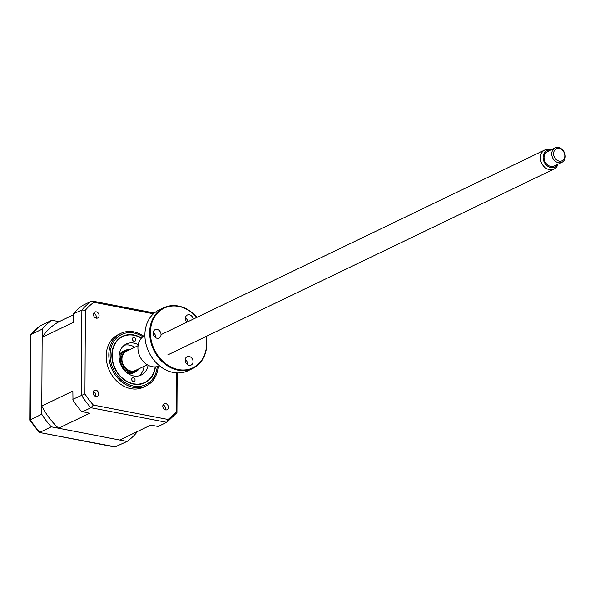 <?xml version="1.0" encoding="UTF-8"?>
<svg xmlns="http://www.w3.org/2000/svg" width="595" height="595" viewBox="0 0 595 595"><rect width="100%" height="100%" fill="white"/><g stroke="black" fill="none" stroke-linecap="round" stroke-linejoin="round"><path stroke-width="0.89" d="M177.161 372.931L176.953 412.625L166.92 422.234L158.121 426.489L150.81 425.075L119.736 440.032L58.585 428.229A66.499 53.87 -115.7 0 1 41.799 406.021L42.156 337.365A66.499 53.87 -115.7 0 1 59.143 321.672L51.825 320.259A71.526 57.946 64.3 0 0 42.2 329.154L41.754 414.232A71.526 57.946 64.3 0 0 51.267 426.823L127.055 441.438A71.526 57.946 64.3 0 0 136.679 432.543L136.679 431.873M127.055 441.438L114.835 447.031L39.203 432.439L115.646 446.927M120.815 353.006A7.951 6.441 -115.7 0 1 120.897 355.758M120.562 357.156A7.951 6.441 -115.7 0 1 119.283 359.343M41.754 414.232L29.75 420.152L39.203 432.439M51.267 426.823L39.858 432.312A71.526 57.946 64.3 0 1 30.352 419.72L30.791 334.643L30.196 335.476L29.75 420.152M42.2 329.154L30.791 334.643A71.526 57.946 64.3 0 1 40.415 325.748L30.382 334.948M51.825 320.259L40.415 325.748M134.857 370.715L133.064 371.57M124.028 353.118A5.035 4.076 -115.7 0 1 123.522 352.924M122.674 352.433A5.035 4.076 -115.7 0 1 122.109 351.965M120.83 352.991L121.611 354.018M122.31 354.947L122.652 355.401M93.073 393.124A15.894 12.874 64.3 0 0 93.549 391.622M132.402 339.031A1.986 1.607 -115.7 0 1 133.228 337.596A1.986 1.607 -115.7 0 1 134.939 337.901A1.986 1.607 -115.7 0 1 135.772 339.73A1.986 1.607 -115.7 0 1 134.946 341.173A1.986 1.607 -115.7 0 1 133.235 340.861A1.986 1.607 -115.7 0 1 132.402 339.031M141.32 338.228A25.429 20.602 64.3 0 0 112.143 355.037A25.429 20.602 64.3 0 0 132.016 383.403A25.429 20.602 64.3 0 0 155.117 366.899M131.696 379.335A1.986 1.607 -115.7 0 1 132.521 377.892A1.986 1.607 -115.7 0 1 134.232 378.204A1.986 1.607 -115.7 0 1 135.065 380.034A1.986 1.607 -115.7 0 1 134.247 381.477A1.986 1.607 -115.7 0 1 132.536 381.164A1.986 1.607 -115.7 0 1 131.696 379.335M148.103 365.256A17.218 13.953 -115.7 0 1 141.201 375.051A17.218 13.953 -115.7 0 1 126.378 372.366A17.218 13.953 -115.7 0 1 119.119 356.487A17.218 13.953 -115.7 0 1 126.266 344.014A17.218 13.953 -115.7 0 1 138.233 344.736M124.273 345.249A17.218 13.953 -115.7 0 1 134.849 347.235M144.042 366.334A17.218 13.953 -115.7 0 1 138.999 375.847M95.847 396.456A3.31 2.685 64.3 0 0 97.305 396.277A3.31 2.685 64.3 0 0 98.577 392.975A3.31 2.685 64.3 0 0 95.884 390.141A3.31 2.685 64.3 0 0 94.434 390.313A3.31 2.685 64.3 0 0 93.155 393.615A3.31 2.685 64.3 0 0 95.847 396.456M93.296 391.54A3.31 2.685 -115.7 0 1 95.639 396.404M96.256 318.169A3.31 2.685 64.3 0 0 97.714 317.998A3.31 2.685 64.3 0 0 98.993 314.696A3.31 2.685 64.3 0 0 96.293 311.862A3.31 2.685 64.3 0 0 94.843 312.033A3.31 2.685 64.3 0 0 93.564 315.335A3.31 2.685 64.3 0 0 96.256 318.169M93.705 313.253A3.31 2.685 -115.7 0 1 96.048 318.124M165.581 409.903A3.31 2.685 64.3 0 0 167.031 409.732A3.31 2.685 64.3 0 0 168.311 406.422A3.31 2.685 64.3 0 0 165.611 403.589A3.31 2.685 64.3 0 0 164.161 403.76A3.31 2.685 64.3 0 0 162.881 407.069A3.31 2.685 64.3 0 0 165.581 409.903M163.023 404.987A3.31 2.685 -115.7 0 1 165.365 409.851M143.707 336.16A29.14 23.607 64.3 0 0 133.689 331.846A29.14 23.607 64.3 0 0 120.911 333.364L118.301 334.621A29.14 23.607 64.3 0 0 107.055 363.716A29.14 23.607 64.3 0 0 130.788 388.661A29.14 23.607 64.3 0 0 143.573 387.137L146.184 385.887A29.14 23.607 64.3 0 0 158.218 366.327M120.911 333.364A29.14 23.607 64.3 0 0 109.666 362.459A29.14 23.607 64.3 0 0 133.399 387.404A29.14 23.607 64.3 0 0 146.184 385.887M141.521 338.005A25.778 20.884 64.3 0 0 133.86 334.963A25.778 20.884 64.3 0 0 122.555 336.309A25.778 20.884 64.3 0 0 112.611 362.043A25.778 20.884 64.3 0 0 133.607 384.102A25.778 20.884 64.3 0 0 144.912 382.764A25.778 20.884 64.3 0 0 155.421 366.884M126.244 372.254L129.829 372.306M133.243 371.607L131.986 371.63M82.898 305.309L82.058 305.837A71.526 57.946 -115.7 0 0 73.445 313.803L81.879 310.062A71.526 57.946 -115.7 0 1 91.504 301.167L82.898 305.309M41.799 406.021L72.865 391.071L72.992 400.13A71.526 57.946 -115.7 0 0 81.5 411.39L89.652 413.28L58.585 428.229M82.341 411.874L90.946 407.731L93.37 405.069A69.541 56.332 -115.7 0 1 84.944 393.92L85.383 310.181A69.541 56.332 -115.7 0 1 93.906 302.305L153.443 313.788M72.828 399.282L84.944 393.92M176.685 372.909L176.484 411.576A69.541 56.332 -115.7 0 1 167.961 419.46L93.37 405.069M176.953 412.625L176.484 411.576M85.383 310.181L81.879 310.062L81.433 395.139A71.526 57.946 -115.7 0 0 90.946 407.731L166.726 422.346L167.961 419.46M93.906 302.305L92.307 301.07L91.504 301.167M73.274 314.205L73.23 322.416L42.156 337.365M59.143 321.672L73.267 314.874M128.817 350.143A11.127 9.014 64.3 0 0 121.544 360.302A11.127 9.014 64.3 0 0 130.878 371.488A11.127 9.014 64.3 0 0 138.01 369.235M139.096 368.714A11.922 9.661 -115.7 0 1 130.454 372.448A11.922 9.661 -115.7 0 1 120.398 359.506A11.922 9.661 -115.7 0 1 129.911 349.615M127.531 350.76A11.922 9.661 64.3 0 0 126.46 350.7M124.206 351.013A11.922 9.661 64.3 0 0 119.179 355.26M127.992 373.578A11.922 9.661 64.3 0 0 128.074 373.593A11.922 9.661 64.3 0 0 134.448 372.299M136.099 370.73A11.922 9.661 64.3 0 0 136.716 369.859M564.826 155.883A6.619 5.362 64.3 0 0 559.233 148.482A6.619 5.362 64.3 0 0 553.581 153.711A6.619 5.362 64.3 0 0 559.166 161.111A6.619 5.362 64.3 0 0 564.826 155.883M551.751 153.83A7.951 6.441 -115.7 0 1 555.053 147.969A7.951 6.441 -115.7 0 1 561.859 149.181A7.951 6.441 -115.7 0 1 565.25 156.433A7.951 6.441 -115.7 0 1 561.948 162.294A7.951 6.441 -115.7 0 1 555.15 161.089A7.951 6.441 -115.7 0 1 551.751 153.83M555.053 147.969L547.355 151.673A7.951 6.441 64.3 0 0 544.053 157.534A7.951 6.441 64.3 0 0 547.452 164.793A7.951 6.441 64.3 0 0 554.25 165.998L561.948 162.294M550.546 150.141A9.066 7.348 64.3 0 0 543.109 157.355A9.066 7.348 64.3 0 0 548.754 166.793A9.066 7.348 64.3 0 0 557.441 164.465M557.969 164.213A10.598 8.583 -115.7 0 1 553.997 169.062A10.598 8.583 -115.7 0 1 544.931 167.448A10.598 8.583 -115.7 0 1 540.409 157.772A10.598 8.583 -115.7 0 1 544.812 149.962A10.598 8.583 -115.7 0 1 551.074 149.888M147.263 364.78L135.534 370.432A10.598 8.583 -115.7 0 1 126.46 368.818A10.598 8.583 -115.7 0 1 121.938 359.142A10.598 8.583 -115.7 0 1 126.341 351.333L138.077 345.688M185.439 317.931A4.634 3.756 -115.7 0 1 187.886 321.716M186.875 322.207A4.634 3.756 -115.7 0 1 187.328 315.045A4.634 3.756 -115.7 0 1 189.366 314.8A4.634 3.756 -115.7 0 1 193.219 319.151M196.826 317.41A33.112 26.827 64.3 0 0 178.686 306.418A33.112 26.827 64.3 0 0 150.401 332.56A33.112 26.827 64.3 0 0 178.359 369.547A33.112 26.827 64.3 0 0 206.019 336.51M206.145 336.45A33.647 27.258 -115.7 0 1 192.832 368.431A33.647 27.258 -115.7 0 1 178.076 370.187A33.647 27.258 -115.7 0 1 150.669 341.389A33.647 27.258 -115.7 0 1 163.655 307.801A33.647 27.258 -115.7 0 1 178.411 306.046A33.647 27.258 -115.7 0 1 196.952 317.351M163.655 307.801L158.88 310.099A33.647 27.258 64.3 0 0 145.901 343.687A33.647 27.258 64.3 0 0 173.301 372.485A33.647 27.258 64.3 0 0 188.057 370.73L192.832 368.431M144.905 335.491A16.824 13.626 64.3 0 0 138.427 352.285A16.824 13.626 64.3 0 0 152.127 366.676A16.824 13.626 64.3 0 0 159.49 365.806M185.216 359.588A4.634 3.756 -115.7 0 1 187.693 364.735M189.15 356.457A4.634 3.756 -115.7 0 1 192.921 360.429A4.634 3.756 -115.7 0 1 191.136 365.055A4.634 3.756 -115.7 0 1 189.098 365.3A4.634 3.756 -115.7 0 1 185.328 361.329A4.634 3.756 -115.7 0 1 187.113 356.703A4.634 3.756 -115.7 0 1 189.15 356.457M153.19 332.56A4.634 3.756 -115.7 0 1 155.667 337.707M157.117 329.429A4.634 3.756 -115.7 0 1 160.895 333.401A4.634 3.756 -115.7 0 1 159.103 338.027A4.634 3.756 -115.7 0 1 157.073 338.272A4.634 3.756 -115.7 0 1 153.294 334.301A4.634 3.756 -115.7 0 1 155.087 329.675A4.634 3.756 -115.7 0 1 157.117 329.429M120.22 357.982L120.19 363.195M125.619 371.689L125.627 370.135M125.634 368.677L125.634 368.067M125.151 352.062A71.526 57.946 64.3 0 0 124.868 351.615M142.867 336.763A27.816 22.536 64.3 0 0 133.875 333.022A27.816 22.536 64.3 0 0 110.12 354.977A27.816 22.536 64.3 0 0 133.592 386.051A27.816 22.536 64.3 0 0 157.229 366.609M92.307 301.07L154.313 313.029M544.812 149.962L161.029 334.635M553.997 169.062L167.731 354.932"/></g></svg>
